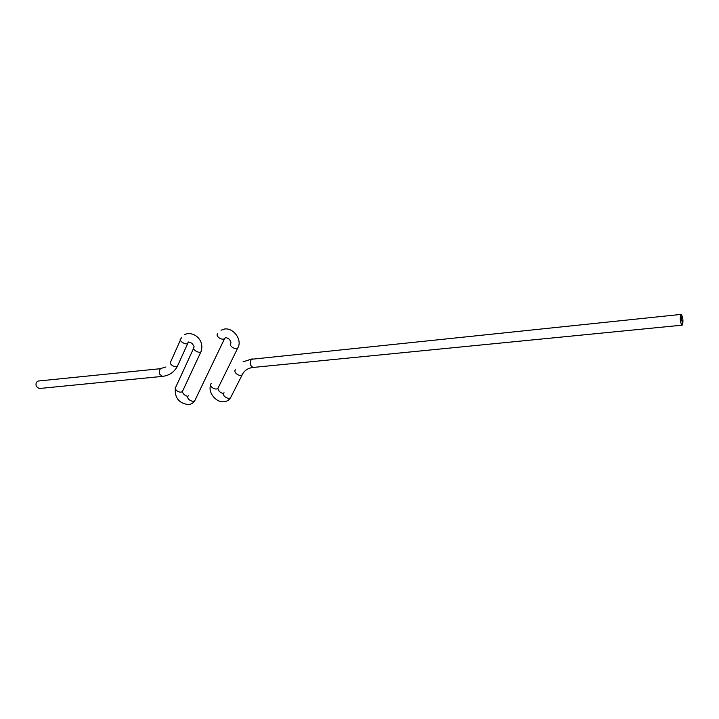<?xml version="1.0" encoding="UTF-8"?>
<svg xmlns="http://www.w3.org/2000/svg" width="719" height="719" viewBox="0 0 719 719"><rect width="100%" height="100%" fill="white"/><g stroke="black" fill="none" stroke-linecap="round" stroke-linejoin="round"><path stroke-width="1.08" d="M201.688 349.883L201.059 351.528C199.765 354.395 190.634 348.634 194.148 347.007L193.932 347.007C194.409 346.882 193.753 345.641 191.955 343.296C188.989 341.786 187.677 341.615 188.01 342.774L188.648 341.983M187.884 343.125L187.884 343.125C186.634 345.911 177.512 340.357 180.963 338.658L181.485 337.66M162.368 376.388L159.726 374.168C159.007 371.84 159.285 370.015 160.562 368.676L38.359 381.016C36.202 381.771 35.537 383.604 36.345 386.516L39.114 388.53L162.368 376.388C169.01 375.651 173.971 372.379 177.242 366.591L178.213 364.524M682.637 324.673L682.151 325.168C680.372 322.993 679.85 319.569 680.578 314.886L681.055 314.41C682.825 316.567 683.356 319.991 682.637 324.673M682.007 321.708L682.16 322.391L682.007 321.708M681.504 319.29L681.747 320.458L681.504 319.29M681.226 317.942L681.45 317.439L681.226 317.942M680.875 316.297L681.1 315.803L680.875 316.297M681.109 317.304L681.136 316.737L681.082 317.313M681.666 318.463L681.459 319.065L681.666 318.463M682.106 321.025L681.909 320.431L682.106 321.025M682.205 322.615L682.349 323.307L682.286 322.579M681.136 316.854L681.261 317.447L681.154 316.845M681.522 318.787L681.414 318.122L681.522 318.787M682.025 321.204L681.927 320.539L682.025 321.204M180.424 339.979L170.924 361.298C168.021 363.589 174.87 368.452 177.53 365.98L187.92 343.089M195.559 399.144L194.867 400.537C192.189 403.044 185.475 398.083 188.405 395.765M230.97 343.008C228.067 345.228 235.059 350.369 237.773 348.005L238.474 346.486M231.32 396.403L230.592 397.67C227.887 400.07 221.227 395.037 224.04 392.727M242.941 373.44L242.213 374.797C239.499 377.151 232.695 372.056 235.526 369.791M210.631 384.989C207.746 392.673 216.158 402.676 223.924 401.75C226.809 401.49 229.037 400.124 230.592 397.67L242.213 374.797C244.217 370.555 247.857 368.101 253.124 367.445C250.113 365.863 249.511 363.149 251.326 359.293L681.055 314.41M211.269 383.497C208.384 385.797 215.134 390.821 217.839 388.386L218.549 386.948M225.2 337.714L224.607 338.55C221.91 340.95 214.819 335.809 217.785 333.607M193.591 348.329L175.957 386.741C173.009 389.06 179.804 393.985 182.455 391.442L183.129 389.995M175.301 388.278C174.609 397.913 178.968 403.35 188.387 404.59C191.218 404.33 193.375 402.973 194.867 400.537L224.607 338.55L225.631 337.606C228.525 338.047 230.332 339.79 231.042 342.846M221.03 330.219L224.58 329.023C233.073 327.558 242.177 339.206 238.169 347.232L217.848 388.494C218.729 391.325 220.535 392.969 223.258 393.428L223.537 393.383M243.076 361.837L252.252 358.853M201.059 351.528L182.455 391.442C182.698 393.679 184.459 395.342 187.74 396.439L187.92 396.412M201.14 351.456C204.978 338.937 192.306 330.542 184.468 334.668M253.124 367.445L682.151 325.168M161.55 368.254L165.909 366.987"/></g></svg>
